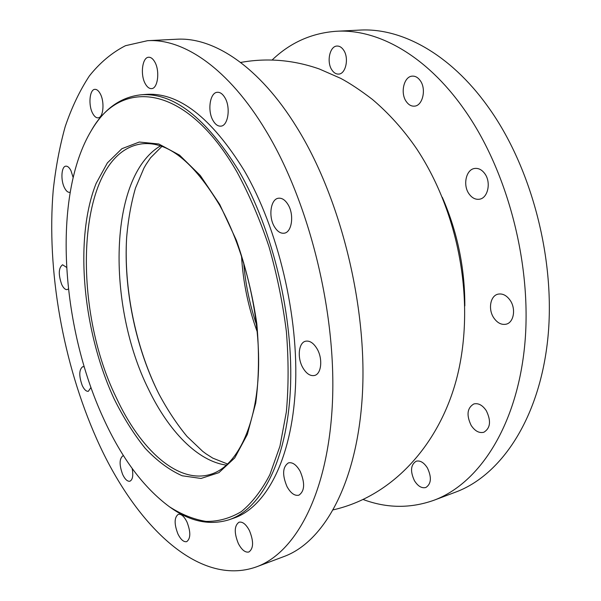 <?xml version="1.0" encoding="UTF-8"?>
<svg xmlns="http://www.w3.org/2000/svg" width="601" height="601" viewBox="0 0 601 601"><rect width="100%" height="100%" fill="white"/><g stroke="black" fill="none" stroke-linecap="round" stroke-linejoin="round"><path stroke-width="0.9" d="M237.155 172.307C185.897 82.728 120.711 77.957 91.367 130.5C51.986 195.625 60.791 326.103 103.477 418.401C121.537 458.06 143.504 487.501 169.377 506.726C181.502 514.509 193.732 519.399 206.053 521.405C218.291 521.593 230.033 518.34 241.271 511.646C252.029 502.894 261.57 490.551 269.879 474.64L279.953 446.19L286.339 411.993C288.66 386.713 288.668 359.886 286.376 331.497C282.74 302.746 276.926 274.424 268.947 246.53C259.865 219.485 249.265 194.739 237.155 172.307M91.367 130.5L92.096 129.305C104.566 108.608 120.793 97.114 140.792 94.83C173.306 92.291 206.045 117.721 239.003 171.112C273.057 229.792 293.979 318.177 290.373 389.809C286.767 461.576 260.872 509.22 228.906 519.812C209.651 525.657 190.194 521.57 170.526 507.537L169.377 506.726M100.194 93.666C104.859 101.847 103.357 117.939 98.046 117.841C96.115 117.931 94.334 116.451 92.697 113.416C88.129 105.265 89.557 89.271 94.95 89.339C96.829 89.271 98.579 90.713 100.194 93.666M154.675 61.768C160.121 70.685 157.875 88.783 151.475 88.61C149.243 88.693 147.222 87.145 145.404 83.975C140.071 75.095 142.219 57.103 148.74 57.245C150.896 57.193 152.879 58.695 154.675 61.768M224.774 97.46C230.942 107.136 228.177 126.075 220.747 126.15C217.945 126.315 215.428 124.55 213.205 120.831C207.172 111.193 209.832 92.366 217.412 92.284C220.124 92.156 222.573 93.876 224.774 97.46M288.014 204.543C294.407 214.655 291.906 232.474 284.16 233.196C280.539 233.616 277.294 231.46 274.424 226.727C268.181 216.638 270.608 198.923 278.511 198.225C282.004 197.857 285.175 199.96 288.014 204.543M317.065 348.805C323 358.737 321.437 374.13 314.473 375.49C310.229 376.256 306.345 373.672 302.836 367.729C297.022 357.798 298.562 342.525 305.654 341.203C309.763 340.497 313.564 343.028 317.065 348.805M300.154 471.282C305.15 483.144 304.73 491.107 298.885 495.186C294.685 496.095 290.726 493.248 287.015 486.63C282.079 474.805 282.56 466.887 288.465 462.868C292.537 461.996 296.436 464.798 300.154 471.282M249.423 530.563C253.78 541.321 253.614 548.465 248.904 551.988C245.261 552.785 241.737 549.96 238.334 543.514C234.029 532.787 234.247 525.687 238.988 522.216C242.541 521.443 246.019 524.222 249.423 530.563M186.949 521.931C190.817 531.953 190.735 538.526 186.708 541.644C183.711 542.23 180.781 539.668 177.919 533.943C174.102 523.959 174.215 517.423 178.272 514.336C181.194 513.757 184.086 516.289 186.949 521.931M132.175 468.472C133.437 475.534 132.678 479.786 129.899 481.213C127.442 481.626 125.031 479.395 122.679 474.52C119.148 464.896 119.261 458.631 123.01 455.738L123.505 455.648M90.969 387.472L88.355 391.289C86.251 391.567 84.223 389.651 82.247 385.526C78.814 375.865 78.979 369.577 82.743 366.678L84.23 366.828M68.424 288.923L67.169 289.599C65.276 289.795 63.466 288.112 61.738 284.558C58.222 274.454 58.5 267.851 62.572 264.763L66.613 267.4M331.955 70.039C333.855 72.856 336.072 74.208 338.603 74.088C345.838 74.111 349.264 57.891 343.547 50.003C341.668 47.284 339.512 45.969 337.063 46.044C329.694 46.007 326.351 62.173 331.955 70.039M406.299 101.592C408.597 104.837 411.302 106.362 414.427 106.144C422.676 105.896 426.605 89.038 420.219 80.587C417.958 77.454 415.321 75.966 412.309 76.132C403.895 76.342 400.041 93.14 406.299 101.592M469.013 193.853C471.943 197.947 475.399 199.735 479.373 199.224C487.869 198.292 491.37 182.441 484.849 173.727C481.957 169.767 478.584 168.017 474.752 168.453C466.075 169.324 462.612 185.116 469.013 193.853M493.819 317.921C497.395 323.015 501.512 325.103 506.17 324.179C513.802 322.572 516.169 308.816 510.151 300.312C506.598 295.361 502.571 293.311 498.064 294.152C490.273 295.692 487.899 309.387 493.819 317.921M471.161 425.418C474.963 431.105 479.192 433.381 483.85 432.254C490.446 428.167 491.265 420.978 486.299 410.693C482.513 405.134 478.358 402.888 473.828 403.955C467.142 407.966 466.256 415.126 471.161 425.418M414.412 480.65C417.92 486.239 421.737 488.515 425.854 487.494C431.278 483.91 431.803 477.404 427.431 467.984C423.923 462.5 420.167 460.246 416.155 461.222C410.671 464.753 410.092 471.229 414.412 480.65M70.137 192.23L69.648 192.35C67.815 192.47 66.087 190.945 64.472 187.76C60.498 180.142 61.347 166.274 65.87 166.161C67.665 166.049 69.363 167.551 70.963 170.661L73.119 177.43M363.312 499.566C386.856 508.318 410.355 508.566 433.794 500.31L455.505 492.166C500.408 475.646 538.804 419.994 547.579 340.82C556.338 261.788 532.005 167.499 487.869 106.557C449.833 53.429 400.987 27.631 359.691 30.095L336.53 31.252C311.746 33.002 290.291 42.573 272.163 59.965M433.794 500.31C478.208 483.985 516.116 427.859 524.485 347.476C532.832 267.242 508.153 171.217 464.01 109.157C425.959 55.052 377.375 28.795 336.53 31.252M464.821 305.917C464.926 268.129 457.414 231.918 442.298 197.286M256.635 566.796L283.897 556.564C324.037 541.952 357.49 482.903 362.403 394.203C367.331 305.699 340.369 197.331 296.804 127.382C259.249 66.365 213.49 36.909 176.626 39.238L147.546 40.688L125.481 45.699C111.951 52.618 99.909 62.707 89.354 75.959C79.708 90.691 71.654 107.579 65.193 126.631C59.642 146.621 55.638 167.904 53.196 190.472C46.51 270.645 62.97 363.087 96.701 438.97C134.188 523.584 198.142 587.831 256.635 566.796C295.812 552.559 328.251 493.06 332.421 402.85C336.613 312.836 309.252 202.169 265.927 130.748C228.575 68.439 183.515 38.396 147.546 40.688M228.906 519.812L233.519 518.235C265.619 507.605 291.673 460.013 295.392 388.441C299.095 317.005 278.233 228.913 244.134 170.436C211.139 117.225 178.309 91.893 145.645 94.432L140.792 94.83M142.204 143.812C76.988 151.715 69.656 302.896 116.226 397.509C140.101 449.383 177.934 484.481 210.733 474.302C235.081 467.082 255.297 430.519 258.272 375.129C261.247 319.905 245.636 251.579 219.635 205.226C193.447 161.646 167.634 141.175 142.204 143.812M114.107 398.839C82.803 331.249 73.961 238.95 96.122 183.425L107.384 162.886L121.913 148.687L139.274 142.046L158.792 143.985L179.526 155.111L200.283 175.484L219.718 204.408L236.418 240.385C245.809 267.182 252.615 294.993 256.822 323.826C259.324 352.299 258.956 378.728 255.71 403.098L247.327 434.478L234.713 457.947L218.907 472.656L201.035 478.456L182.171 475.774C169.437 470.102 157.124 460.967 145.232 448.354C133.805 434.125 123.423 417.62 114.107 398.839M160.377 145.93C108.195 177.032 106.805 305.856 148.59 389.41C168.475 430.864 197.661 461.403 226.562 465.129M161.864 146.441L150.543 157.808L146.081 164.396L143.932 168.13L135.503 188C131.071 203.281 128.103 219.996 126.601 238.146C123.663 288.014 135.142 345.147 157.139 390.38L158.904 393.948C167.506 410.002 176.874 424.163 187.009 436.424L202.65 451.306L206.105 453.875L212.822 458.15L227.726 464.07M126.623 237.771C123.746 288.052 135.33 345.507 157.485 391.071L159.077 394.279M243.668 262.69C245.433 283.95 249.731 304.677 256.559 324.878M241.519 255.898C243.014 282.034 248.273 307.389 257.288 331.97M240.625 62.451C267.077 57.688 293.318 59.867 319.349 68.995L340.624 78.318C349.684 83.126 360.262 90.142 372.365 99.383C388.952 113.454 403.677 129.869 416.538 148.612C456.82 209.366 473.611 292.439 459.968 363.853C446.633 434.628 398.748 494.796 333.39 509.821"/></g></svg>

